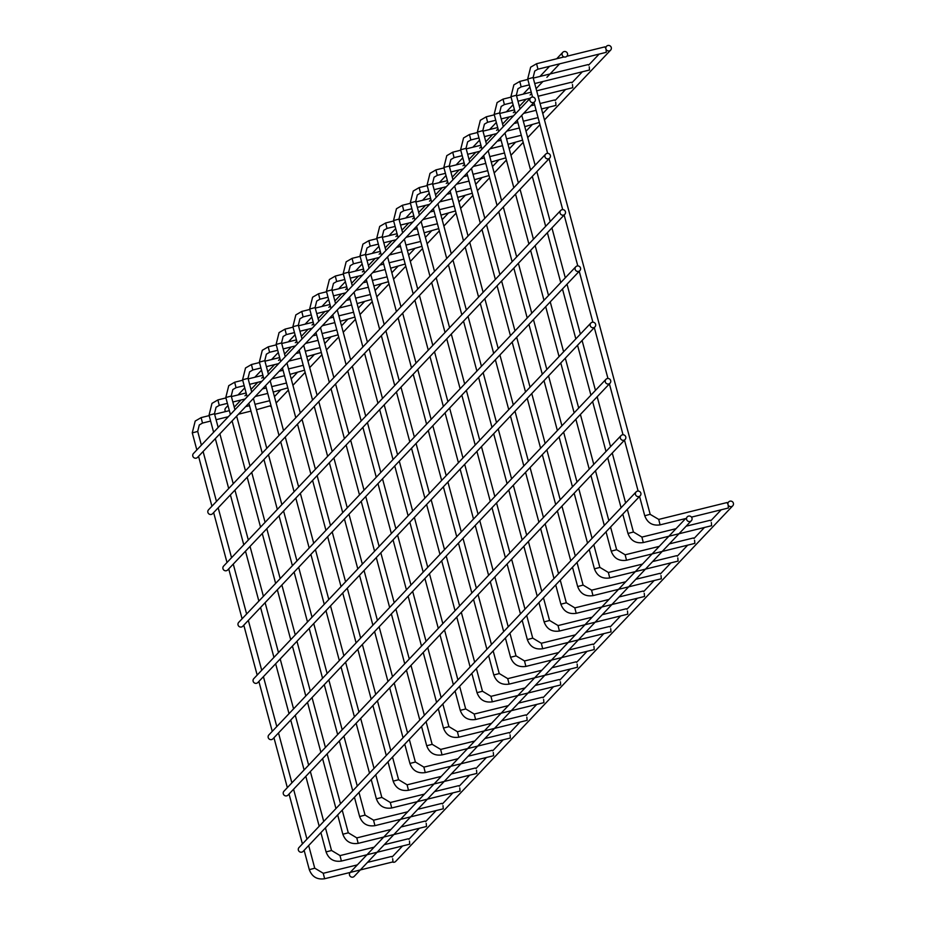 <?xml version="1.0" encoding="UTF-8"?>
<svg xmlns="http://www.w3.org/2000/svg" width="925" height="925" viewBox="0 0 925 925"><rect width="100%" height="100%" fill="white"/><g stroke="black" fill="none" stroke-linecap="round" stroke-linejoin="round"><path stroke-width="1.39" d="M604.892 46.886L605.84 48.528M606.048 49.268L606.291 52.32L537.968 69.178L536.569 63.744M726.992 502.576L727.94 504.217M728.148 504.958L728.391 508.01L691.472 517.121M270.377 406.318A2.81 2.752 43.5 0 0 271.279 406.572M609.321 50.887A2.81 2.752 43.5 0 0 610.488 46.192A2.81 2.752 43.5 0 0 606.21 49.568A2.81 2.752 43.5 0 0 609.321 50.887M530.545 97.888L193.464 453.504A2.81 2.752 43.5 0 0 196.227 458.141A2.81 2.752 43.5 0 0 197.545 457.378L534.627 101.762A2.81 2.752 43.5 0 0 534.477 97.83A2.81 2.752 43.5 0 0 530.198 101.207A2.81 2.752 43.5 0 0 534.627 101.762M732.739 505.813A2.81 2.752 -136.5 0 1 728.796 505.871A2.81 2.752 -136.5 0 1 729.975 501.177A2.81 2.752 -136.5 0 1 732.739 505.813L395.657 861.429A2.81 2.752 -136.5 0 1 392.478 862.007M588.127 64.577L533.297 78.082M589.248 66.854L589.526 70.011L534.754 83.527M710.227 520.266L686.165 526.186M711.348 522.544L711.626 525.701L643.303 542.559L641.904 537.124M571.349 82.267L536.708 90.8M572.482 84.545L572.748 87.702L538.165 96.235M693.449 537.957L669.388 543.877M694.582 540.235L694.848 543.391L626.468 560.249M554.584 99.969L540.107 103.519M555.705 102.247L555.983 105.404L541.564 108.953M676.684 555.659L652.611 561.579M677.805 557.937L678.083 561.093L609.702 577.94M537.807 117.66L523.342 121.21M539.356 122.458L524.799 126.644M659.907 573.35L635.845 579.27M661.04 575.627L661.306 578.784L592.983 595.642L591.584 590.208M521.041 135.351L506.565 138.9M522.59 140.161L508.022 144.346M643.141 591.04L619.068 596.96M644.263 593.318L644.54 596.475L576.217 613.333L574.818 607.898M504.264 153.053L489.799 156.602M505.813 157.851L491.256 162.037M626.364 608.743L602.302 614.663M627.497 611.02L627.763 614.177L559.44 631.035L558.041 625.601M487.487 170.743L473.022 174.293M489.047 175.542L474.479 179.727M609.598 626.433L585.525 632.353M610.72 628.711L610.997 631.868L542.674 648.726L541.322 643.257L532.765 638.134L527.331 639.591C530.013 646.772 535.124 649.824 542.674 648.726M470.721 188.434L456.256 191.984M472.27 193.244L457.713 197.43M592.821 644.124L568.759 650.044M593.954 646.402L594.22 649.558L525.897 666.416L524.498 660.982M453.944 206.125L439.479 209.686M455.505 210.935L440.936 215.12M576.055 661.826L551.982 667.746M577.177 664.104L577.454 667.26L509.132 684.118L507.733 678.684M437.178 223.827L422.702 227.377M438.728 228.625L424.159 232.811M559.278 679.517L535.217 685.437M560.4 681.794L560.677 684.951L492.354 701.809L490.955 696.375M420.401 241.517L405.936 245.067M421.962 246.316L407.393 250.513M542.512 697.207L518.439 703.127M543.634 699.485L543.9 702.642L475.589 719.5L474.19 714.065M403.635 259.208L389.159 262.769M405.185 264.018L390.616 268.204M525.735 714.909L501.674 720.829M526.857 717.187L527.134 720.344L458.812 737.202L457.413 731.768M386.858 276.91L372.393 280.46M388.408 281.709L373.85 285.894M508.958 732.6L484.897 738.52M510.091 734.878L510.357 738.034L442.046 754.893L440.647 749.458M370.092 294.601L355.616 298.151M371.642 299.399L357.073 303.597M492.192 750.291L468.119 756.211M493.314 752.568L493.592 755.725L425.269 772.583L423.87 767.149M353.315 312.292L338.851 315.853M354.865 317.102L340.308 321.287M475.415 767.993L451.354 773.913M476.548 770.259L476.814 773.427L408.492 790.274L407.104 784.839M336.55 329.994L322.073 333.543M338.099 334.792L323.53 338.978M458.65 785.683L434.577 791.603M459.771 787.961L460.049 791.118L391.726 807.976L390.327 802.542M319.772 347.684L305.308 351.234M321.322 352.483L306.765 356.668M441.873 803.374L417.811 809.294M443.006 805.652L443.272 808.808L374.949 825.667L373.55 820.232M303.007 365.375L288.531 368.925M304.556 370.185L289.988 374.371M425.107 821.065L401.034 826.985M426.228 823.343L426.506 826.499L358.183 843.357L356.784 837.923M286.23 383.077L271.765 386.627M287.779 387.876L273.222 392.061M408.33 838.767L384.268 844.687M409.463 841.045L409.729 844.201L341.406 861.059L340.007 855.625M269.452 400.768L254.988 404.317M271.013 405.566L256.445 409.752M391.564 856.457L367.491 862.378M392.686 858.735L392.963 861.892L324.583 878.75M227.978 405.566L225.7 407.971A2.81 2.752 43.5 0 0 225.561 411.579M565.545 56.992A2.81 2.752 43.5 0 0 566.724 52.286A2.81 2.752 43.5 0 0 562.446 55.673A2.81 2.752 43.5 0 0 565.545 56.992M691.333 520.729A2.81 2.752 -136.5 0 1 687.402 520.787A2.81 2.752 -136.5 0 1 688.57 516.092A2.81 2.752 -136.5 0 1 691.333 520.729L354.252 876.345A2.81 2.752 -136.5 0 1 350.321 876.414A2.81 2.752 -136.5 0 1 350.17 872.472L350.193 872.448M545.623 154.174L208.541 509.791A2.81 2.752 43.5 0 0 211.305 514.427A2.81 2.752 43.5 0 0 212.623 513.664L549.704 158.048A2.81 2.752 43.5 0 0 549.554 154.117A2.81 2.752 43.5 0 0 545.276 157.493A2.81 2.752 43.5 0 0 549.704 158.048M560.7 210.461L223.619 566.077A2.81 2.752 43.5 0 0 226.394 570.713A2.81 2.752 43.5 0 0 227.712 569.95L564.793 214.334A2.81 2.752 43.5 0 0 564.643 210.403A2.81 2.752 43.5 0 0 560.365 213.779A2.81 2.752 43.5 0 0 564.793 214.334M575.789 266.747L238.708 622.363A2.81 2.752 43.5 0 0 241.471 627A2.81 2.752 43.5 0 0 242.789 626.237L579.871 270.62A2.81 2.752 43.5 0 0 579.721 266.689A2.81 2.752 43.5 0 0 575.442 270.065A2.81 2.752 43.5 0 0 579.871 270.62M590.867 323.033L253.785 678.649A2.81 2.752 43.5 0 0 256.549 683.286A2.81 2.752 43.5 0 0 257.867 682.523L594.948 326.907A2.81 2.752 43.5 0 0 594.81 322.975A2.81 2.752 43.5 0 0 590.532 326.352A2.81 2.752 43.5 0 0 594.948 326.907M605.944 379.319L268.863 734.936A2.81 2.752 43.5 0 0 271.638 739.572A2.81 2.752 43.5 0 0 272.956 738.809L610.038 383.193A2.81 2.752 43.5 0 0 609.887 379.262A2.81 2.752 43.5 0 0 605.609 382.638A2.81 2.752 43.5 0 0 610.038 383.193M621.033 435.606L283.952 791.222A2.81 2.752 43.5 0 0 286.715 795.858A2.81 2.752 43.5 0 0 288.033 795.095L625.115 439.479A2.81 2.752 43.5 0 0 624.965 435.548A2.81 2.752 43.5 0 0 620.687 438.924A2.81 2.752 43.5 0 0 625.115 439.479M636.111 491.892L299.029 847.508A2.81 2.752 43.5 0 0 301.793 852.145A2.81 2.752 43.5 0 0 303.123 851.382L640.204 495.765A2.81 2.752 43.5 0 0 640.054 491.834A2.81 2.752 43.5 0 0 635.776 495.21A2.81 2.752 43.5 0 0 640.204 495.765M537.911 69.167L534.731 71.063L533.135 77.492L527.759 78.995M533.112 77.561L650.171 514.277L644.794 515.768M650.148 514.335L658.727 519.399L660.08 524.868L686.535 518.335M658.681 519.434L727.05 502.541M521.145 86.869L519.804 81.435M516.335 95.252L510.982 96.686M633.371 532.025L628.017 533.459M504.368 104.56L503.027 99.125M499.569 112.943L494.216 114.376M616.605 549.727L611.252 551.161M625.138 554.815L626.526 560.249C618.987 561.348 613.876 558.307 611.194 551.115L606.025 531.817M487.602 122.25L486.261 116.828M482.792 130.645L477.439 132.078M599.828 567.418L594.474 568.852M608.361 572.517L609.76 577.952C602.21 579.05 597.099 575.998 594.417 568.806L589.248 549.519M470.825 139.953L469.484 134.518M466.015 148.335L460.673 149.769M583.051 585.109L577.709 586.543M454.059 157.643L452.718 152.209M449.249 166.026L443.896 167.46M566.285 602.811L560.874 604.198C563.556 611.39 568.667 614.431 576.217 613.333M437.282 175.334L435.941 169.899M432.472 183.717L427.13 185.15M549.508 620.502L544.108 621.889C546.779 629.081 551.901 632.133 559.44 631.035M420.517 193.024L419.175 187.602M415.707 201.419L410.353 202.852M532.742 638.192L526.707 615.495M403.739 210.727L402.398 205.292M398.929 219.109L393.587 220.543M515.965 655.894L510.565 657.282C513.236 664.474 518.358 667.515 525.897 666.416M395.114 226.428L387.02 228.417L385.632 222.983M382.164 236.8L376.81 238.234M499.199 673.585L493.788 674.972C496.471 682.164 501.581 685.205 509.132 684.118M370.197 246.108L368.855 240.685M365.387 254.502L360.033 255.936M482.422 691.276L477.011 692.675C479.693 699.855 484.804 702.907 492.354 701.809M353.431 263.81L352.078 258.376M348.621 272.193L343.267 273.627M465.657 708.978L460.245 710.365C462.928 717.557 468.038 720.598 475.589 719.5M336.654 281.501L335.312 276.066M331.844 289.883L326.49 291.317M448.879 726.668L443.468 728.056C446.151 735.248 451.261 738.289 458.812 737.202M319.877 299.191L318.535 293.768M315.078 307.586L309.725 309.019M432.114 744.359L426.703 745.758C429.385 752.938 434.496 755.991 442.046 754.893M303.111 316.893L301.77 311.459M298.301 325.276L292.947 326.71M415.337 762.05L409.925 763.449C412.608 770.641 417.718 773.682 425.269 772.583M286.334 334.584L284.993 329.15M281.535 342.967L276.182 344.401M398.559 779.752L393.16 781.139C395.842 788.331 400.953 791.372 408.492 790.274M269.568 352.275L268.227 346.852M264.758 360.669L259.405 362.103M381.794 797.442L376.382 798.842C379.065 806.022 384.176 809.074 391.726 807.976M252.791 369.977L251.45 364.542M247.981 378.36L242.639 379.793M365.017 815.133L359.617 816.532C362.288 823.724 367.41 826.765 374.949 825.667M236.025 387.667L234.684 382.233M231.215 396.05L225.862 397.484M348.251 832.835L342.84 834.223C345.522 841.415 350.633 844.456 358.183 843.357M219.248 405.358L217.907 399.935M214.438 413.752L209.096 415.186M331.474 850.526L326.074 851.913C328.745 859.105 333.867 862.158 341.406 861.059M202.483 423.06L201.141 417.626M197.673 431.443L192.319 432.877M314.708 868.217L309.355 869.65M323.241 873.316L324.64 878.75C317.09 879.848 311.979 876.796 309.297 869.616L304.128 850.318M532.546 97.044L527.701 78.949L530.638 67.19L536.627 63.709L564.053 56.945M604.95 46.851L566.84 56.252M533.956 102.282L547.635 153.33M549.034 158.568L562.712 209.617M564.111 214.854L577.79 265.903M579.2 271.141L592.879 322.189M594.278 327.427L607.956 378.475M609.355 383.713L623.034 434.762M624.444 439.999L638.123 491.048M639.522 496.286L644.737 515.734C647.419 522.914 652.53 525.967 660.08 524.868M276.147 402.999L288.38 390.107M292.924 385.309L305.146 372.405M309.69 367.618L321.923 354.714M326.467 349.916L338.689 337.024M343.233 332.225L355.466 319.322M360.01 314.535L372.232 301.631M376.776 296.833L389.009 283.94M393.553 279.142L405.786 266.238M410.318 261.451L422.552 248.548M427.096 243.761L439.329 230.857M443.873 226.058L456.094 213.155M460.638 208.368L472.872 195.464M477.416 190.677L489.637 177.773M494.181 172.975L506.414 160.071M510.958 155.284L523.18 142.381M527.724 137.594L539.957 124.69M544.501 119.892L610.639 50.123M274.436 396.628L280.46 390.281M291.213 378.926L297.226 372.578M307.979 361.236L314.003 354.888M324.756 343.545L330.768 337.197M341.522 325.843L347.546 319.495M358.299 308.152L364.311 301.804M375.076 290.462L381.088 284.114M391.842 272.759L397.866 266.412M408.619 255.069L414.631 248.721M425.384 237.378L431.408 231.03M442.162 219.688L448.174 213.328M458.927 201.985L464.951 195.637M475.704 184.295L481.717 177.947M492.47 166.604L498.494 160.256M509.247 148.902L515.26 142.554M526.013 131.211L532.037 124.863M542.79 113.521L548.803 107.173M555.104 100.524L565.58 89.471M571.881 82.822L582.357 71.78M588.647 65.132L599.122 54.089M605.424 47.441L606.546 46.25M392.084 857.013L402.56 845.97M408.862 839.322L419.337 828.268M425.627 821.631L436.103 810.577M442.404 803.929L452.88 792.887M459.17 786.238L469.646 775.196M475.947 768.548L486.423 757.494M492.724 750.846L503.188 739.803M509.49 733.155L519.966 722.113M526.267 715.464L536.731 704.411M543.033 697.762L553.508 686.72M559.81 680.072L570.274 669.029M576.576 662.381L587.051 651.327M593.353 644.679L603.817 633.637M610.118 626.988L620.594 615.946M626.896 609.298L637.371 598.244M643.661 591.607L654.137 580.553M660.438 573.905L670.914 562.863M677.216 556.214L687.68 545.16M693.981 538.523L704.457 527.47M710.758 520.821L721.222 509.779M727.524 503.131L728.657 501.94M529.285 84.869L521.203 86.869L517.954 88.754L516.37 95.182L520.058 108.953M515.514 113.74L510.924 96.639L513.872 84.88L519.85 81.4L527.828 79.434M517.225 120.123L530.592 170.027M532.303 176.409L545.669 226.313M547.38 232.695L560.758 282.599M562.469 288.982L575.836 338.885M577.547 345.268L590.925 395.172M592.624 401.554L606.002 451.458M607.713 457.84L621.08 507.744M622.791 514.127L627.959 533.424C630.642 540.616 635.753 543.657 643.303 542.559M676.036 528.684L641.95 537.09L633.405 531.967L627.335 509.328M625.624 502.957L612.257 453.042M610.546 446.671L597.168 396.756M595.457 390.385L582.091 340.469M580.38 334.098L567.013 284.195M565.302 277.812L551.924 227.908M550.213 221.526L536.847 171.622M535.136 165.24L521.758 115.336M530.256 98.189L517.977 101.218M512.519 102.571L504.426 104.56L501.177 106.444L499.592 112.885L503.281 126.644M498.737 131.442L494.158 114.342L497.095 102.571L503.084 99.102L511.062 97.125M531.239 92.153L516.52 95.784M500.448 137.813L513.826 187.729M515.526 194.1L528.903 244.015M530.615 250.386L543.981 300.301M545.692 306.672L559.07 356.587M560.77 362.958L574.148 412.874M575.859 419.245L589.225 469.16M590.936 475.531L604.314 525.446M659.259 546.374L625.184 554.792L616.628 549.658L610.569 527.03M608.858 520.648L595.48 470.744M593.769 464.362L580.403 414.458M578.692 408.075L565.314 358.172M563.614 351.789L550.236 301.885M548.525 295.503L535.159 245.599M533.447 239.217L520.07 189.313M518.358 182.93L504.992 133.027M536.107 110.306L523.608 113.382M513.479 115.879L501.211 118.909M495.742 120.262L487.66 122.262L484.411 124.135L482.827 130.575L486.515 144.346M481.971 149.133L477.381 132.032L480.329 120.273L486.307 116.793L494.285 114.827M534.65 104.86L530.777 105.82M520.659 108.318L519.931 108.491M514.462 109.844L499.754 113.474M483.671 155.516L497.049 205.419M498.76 211.802L512.126 261.706M513.837 268.088L527.215 317.992M528.927 324.374L542.293 374.278M544.004 380.661L557.382 430.564M559.082 436.947L572.459 486.851M574.171 493.233L587.537 543.137M642.493 564.077L608.407 572.482L599.851 567.349L593.792 544.721M592.081 538.338L578.715 488.435M577.003 482.052L563.626 432.148M561.914 425.766L548.548 375.862M546.837 369.48L533.459 319.576M531.759 313.193L518.382 263.29M516.67 256.907L503.304 207.003M501.593 200.633L488.215 150.717M519.33 127.997L506.831 131.084M496.713 133.582L484.434 136.611M478.977 137.952L470.883 139.953L467.634 141.837L466.05 148.266L469.738 162.037M465.194 166.824L460.615 149.723L463.552 137.964L469.542 134.483L477.52 132.518M517.873 122.562L514.011 123.511M503.882 126.008L503.165 126.193M497.696 127.534L482.977 131.165M466.905 173.206L480.272 223.11M481.983 229.492L495.361 279.396M497.072 285.779L510.438 335.683M512.149 342.065L525.527 391.969M527.227 398.351L540.605 448.255M542.316 454.637L555.682 504.541M557.393 510.924L570.771 560.827M572.482 567.21L577.651 586.508C580.333 593.688 585.444 596.741 592.983 595.642M625.716 581.767L591.642 590.173L583.085 585.051L577.015 562.412M575.315 556.041L561.938 506.125M560.226 499.754L546.86 449.839M545.149 443.468L531.771 393.553M530.06 387.182L516.693 337.267M514.982 330.896L501.616 280.98M499.905 274.609L486.527 224.694M484.816 218.323L471.449 168.408M502.553 145.688L490.065 148.775M479.936 151.272L467.668 154.302M462.199 155.654L454.117 157.643L450.868 159.528L449.272 165.968L452.961 179.727M448.428 184.526L443.838 167.425L446.787 155.654L452.764 152.186L460.743 150.208M501.096 140.253L497.234 141.213M487.117 143.71L486.388 143.884M480.919 145.237L466.212 148.867M450.128 190.897L463.506 240.812M465.217 247.183L478.583 297.098M480.295 303.469L493.672 353.385M495.372 359.756L508.75 409.671M510.461 416.042L523.827 465.957M525.539 472.328L538.917 522.243M540.628 528.614L553.994 578.53M555.705 584.901L560.874 604.198M608.951 599.458L574.864 607.875L566.308 602.742L560.249 580.114M558.538 573.731L545.172 523.827M543.461 517.445L530.083 467.541M528.372 461.159L515.005 411.255M513.294 404.873L499.916 354.969M498.217 348.586L484.839 298.683M483.127 292.3L469.761 242.396M468.05 236.014L454.672 186.11M485.787 163.39L473.288 166.465M463.171 168.963L450.891 171.992M445.434 173.345L437.34 175.334L434.091 177.218L432.507 183.659L436.195 197.418M431.651 202.217L427.072 185.116L430.009 173.345L435.999 169.876L443.977 167.911M484.33 157.944L480.468 158.903M470.339 161.401L469.611 161.574M464.153 162.927L449.434 166.558M433.363 208.599L446.729 258.503M448.44 264.885L461.818 314.789M463.529 321.172L476.895 371.075M478.607 377.458L491.984 427.362M493.684 433.744L507.062 483.648M508.773 490.03L522.139 539.934M523.851 546.317L537.228 596.22M538.928 602.591L544.108 621.889M592.173 617.16L558.099 625.566L549.543 620.432L543.472 597.804M541.773 591.422L528.395 541.518M526.683 535.136L513.317 485.232M511.606 478.849L498.228 428.946M496.517 422.563L483.151 372.659M481.439 366.277L468.062 316.373M466.362 309.991L452.984 260.087M451.273 253.704L437.907 203.801M469.01 181.08L456.522 184.167M446.393 186.665L434.126 189.694M428.657 191.036L420.574 193.036L417.325 194.921L415.73 201.349L419.418 215.12M414.874 219.907L410.295 202.806L413.232 191.047L419.222 187.567L427.2 185.601M467.553 175.646L463.691 176.594M453.574 179.092L452.845 179.277M447.376 180.618L432.669 184.248M416.585 226.29L429.963 276.193M431.674 282.576L445.041 332.48M446.752 338.862L460.13 388.766M461.829 395.148L475.207 445.052M476.918 451.435L490.285 501.338M491.996 507.721L505.374 557.625M507.085 564.007L520.451 613.911M522.163 620.293L527.331 639.591M524.995 609.124L511.618 559.209M509.918 552.838L496.54 502.922M494.829 496.552L481.462 446.636M479.751 440.265L466.373 390.35M464.662 383.979L451.296 334.064M449.585 327.693L436.218 277.778M434.507 271.407L421.129 221.491M575.408 634.851L541.322 643.257M452.244 198.771L439.745 201.858M429.628 204.356L417.348 207.385M411.879 208.738L403.797 210.727L400.548 212.611L398.964 219.04L402.653 232.811M398.108 237.609L393.53 220.497L396.467 208.738L402.444 205.258L410.422 203.292M450.787 193.337L446.914 194.285M436.797 196.794L436.068 196.967M430.611 198.32L415.892 201.951M399.82 243.98L413.186 293.896M414.897 300.267L428.275 350.182M429.975 356.553L443.353 406.468M445.064 412.839L458.43 462.754M460.141 469.125L473.519 519.029M475.23 525.412L488.597 575.315M490.308 581.698L503.686 631.602M505.385 637.984L510.565 657.282M558.631 652.541L524.556 660.959L516 655.825L509.929 633.197M508.218 626.815L494.852 576.911M493.141 570.528L479.774 520.625M478.063 514.242L464.685 464.338M462.974 457.956L449.608 408.052M447.897 401.67L434.519 351.766M432.819 345.383L419.441 295.48M417.73 289.097L404.364 239.193M435.467 216.473L422.979 219.549M412.851 222.046L400.583 225.076M387.02 228.417L383.783 230.302L382.187 236.742L385.875 250.502M381.331 255.3L376.752 238.199L379.689 226.428L385.679 222.96L393.657 220.994M434.01 211.027L430.148 211.987M420.019 214.484L419.303 214.658M413.833 216.011L399.126 219.641M383.042 261.683L396.42 311.586M398.132 317.969L411.498 367.873M413.209 374.255L426.587 424.159M428.287 430.53L441.664 480.445M443.376 486.816L456.742 536.731M458.453 543.102L471.831 593.018M473.531 599.388L486.908 649.304M488.62 655.675L493.788 674.972M541.865 670.243L507.779 678.649L499.222 673.516L493.164 650.888M491.453 644.505L478.075 594.602M476.375 588.219L462.997 538.315M461.286 531.933L447.92 482.029M446.208 475.647L432.831 425.743M431.119 419.36L417.753 369.457M416.042 363.074L402.664 313.17M400.964 306.788L387.587 256.884M418.701 234.164L406.202 237.251M396.085 239.748L383.806 242.766M378.337 244.119L370.254 246.119L367.005 248.004L365.421 254.433L369.11 268.204M364.566 272.991L359.987 255.89L362.924 244.131L368.902 240.65L376.88 238.685M417.244 228.729L413.371 229.677M403.254 232.175L402.525 232.36M397.068 233.701L382.349 237.332M366.277 279.373L379.643 329.277M381.354 335.659L394.732 385.563M396.432 391.946L409.81 441.849M411.521 448.232L424.887 498.136M426.598 504.518L439.976 554.422M441.688 560.804L455.054 610.708M456.765 617.091L470.131 666.994M471.842 673.377L477.011 692.675M525.088 687.934L491.013 696.34L482.457 691.218L476.387 668.578M474.675 662.207L461.309 612.292M459.598 605.921L446.22 556.006M444.52 549.635L431.142 499.72M429.431 493.349L416.065 443.433M414.354 437.062L400.976 387.147M399.265 380.776L385.898 330.861M384.187 324.49L370.821 274.575M401.924 251.854L389.437 254.942M379.308 257.439L367.04 260.468M361.571 261.81L353.477 263.81L350.24 265.695L348.644 272.123L352.333 285.894M347.788 290.693L343.21 273.58L346.147 261.821L352.136 258.341L360.114 256.375M400.467 246.42L396.605 247.368M386.477 249.866L385.76 250.051M380.291 251.403L365.583 255.034M349.5 297.064L362.877 346.967M364.577 353.35L377.955 403.254M379.666 409.636L393.033 459.54M394.744 465.922L408.122 515.826M409.833 522.209L423.199 572.113M424.91 578.495L438.288 628.399M439.988 634.781L453.366 684.685M455.077 691.067L460.245 710.365M508.322 705.625L474.236 714.042L465.68 708.908L459.621 686.281M457.91 679.898L444.532 629.994M442.821 623.612L429.454 573.708M427.743 567.326L414.377 517.422M412.666 511.039L399.288 461.136M397.577 454.753L384.21 404.849M382.499 398.467L369.121 348.563M367.422 342.181L354.044 292.277M385.158 269.557L372.659 272.632M362.531 275.13L350.263 278.159M344.794 279.512L336.712 281.501L333.462 283.385L331.878 289.826L335.567 303.585M331.023 308.383L326.433 291.282L329.381 279.512L335.359 276.043L343.337 274.066M383.702 264.111L379.828 265.07M369.711 267.568L368.983 267.741M363.513 269.094L348.806 272.725M332.734 314.754L346.1 364.67M347.812 371.041L361.189 420.956M362.889 427.327L376.267 477.242M377.978 483.613L391.344 533.528M393.056 539.899L406.433 589.815M408.133 596.186L421.511 646.101M423.222 652.472L436.588 702.387M438.3 708.758L443.468 728.056M491.545 723.327L457.459 731.733L448.914 726.599L442.844 703.971M441.132 697.589L427.766 647.685M426.055 641.303L412.677 591.399M410.978 585.016L397.6 535.113M395.888 528.73L382.522 478.826M380.811 472.444L367.433 422.54M365.722 416.158L352.356 366.254M350.644 359.871L337.267 309.967M368.381 287.247L355.882 290.323M345.765 292.832L333.486 295.85M328.028 297.203L319.934 299.203L316.697 301.087L315.101 307.516L318.79 321.287M314.246 326.074L309.667 308.973L312.604 297.214L318.593 293.734L326.571 291.768M366.924 281.813L363.062 282.761M352.934 285.258L352.217 285.443M346.748 286.785L332.029 290.415M315.957 332.457L329.335 382.36M331.034 388.743L344.412 438.647M346.123 445.029L359.49 494.933M361.201 501.315L374.579 551.219M376.29 557.602L389.656 607.505M391.368 613.888L404.734 663.792M406.445 670.174L419.823 720.078M421.534 726.46L426.703 745.758M474.779 741.018L440.693 749.423L432.137 744.301L426.078 721.662M424.367 715.291L410.989 665.376M409.278 659.005L395.912 609.089M394.2 602.718L380.822 552.803M379.123 546.432L365.745 496.517M364.034 490.146L350.667 440.231M348.956 433.86L335.578 383.944M333.867 377.573L320.501 327.658M351.616 304.938L339.117 308.025M328.988 310.522L316.72 313.552M311.251 314.893L303.169 316.893L299.92 318.778L298.336 325.207L302.024 338.978M297.48 343.765L292.89 326.664L295.838 314.905L301.816 311.424L309.794 309.459M350.159 299.503L346.285 300.452M336.168 302.949L335.44 303.134M329.971 304.475L315.263 308.106M299.18 350.147L312.558 400.051M314.269 406.433L327.635 456.337M329.346 462.72L342.724 512.623M344.435 519.006L357.802 568.91M359.513 575.292L372.891 625.196M374.59 631.578L387.968 681.482M389.679 687.865L403.046 737.768M404.757 744.151L409.925 763.449M458.002 758.708L423.916 767.126L415.36 761.992L409.301 739.353M407.59 732.982L394.223 683.066M392.512 676.695L379.134 626.792M377.423 620.409L364.057 570.505M362.346 564.123L348.979 514.219M347.268 507.837L333.89 457.933M332.179 451.55L318.813 401.647M317.102 395.264L303.724 345.36M334.838 322.628L322.339 325.716M312.222 328.213L299.943 331.243M294.485 332.595L286.392 334.584L283.142 336.469L281.558 342.909L285.247 356.668M280.703 361.467L276.124 344.366L279.061 332.595L285.05 329.127L293.028 327.149M333.382 317.194L329.52 318.154M319.391 320.651L318.674 320.825M313.205 322.178L298.486 325.808M282.414 367.838L295.792 417.753M297.492 424.124L310.869 474.039M312.581 480.41L325.947 530.326M327.658 536.697L341.036 586.612M342.736 592.983L356.113 642.898M357.825 649.269L371.191 699.184M372.902 705.555L386.28 755.471M387.991 761.842L393.16 781.139M441.225 776.41L407.15 784.816L398.594 779.683L392.524 757.055M390.824 750.672L377.446 700.768M375.735 694.386L362.369 644.482M360.658 638.1L347.28 588.196M345.58 581.813L332.202 531.91M330.491 525.527L317.125 475.623M315.413 469.241L302.036 419.337M300.324 412.955L286.958 363.051M318.073 340.331L305.574 343.406M295.445 345.904L283.177 348.933M277.708 350.286L269.626 352.286L266.377 354.159L264.781 360.6L268.47 374.371M263.937 379.158L259.347 362.057L262.295 350.297L268.273 346.817L276.251 344.852M316.604 334.885L312.743 335.844M302.625 338.342L301.897 338.515M296.428 339.868L281.72 343.499M265.637 385.54L279.015 435.444M280.726 441.826L294.092 491.73M295.803 498.113L309.181 548.016M310.892 554.399L324.259 604.303M325.97 610.685L339.336 660.589M341.047 666.971L354.425 716.875M356.137 723.257L369.503 773.161M371.214 779.544L376.382 798.842M424.459 794.101L390.373 802.507L381.817 797.385L375.758 774.745M374.047 768.363L360.681 718.459M358.969 712.077L345.592 662.173M343.88 655.79L330.514 605.887M328.803 599.504L315.425 549.6M313.725 543.229L300.347 493.314M298.636 486.943L285.27 437.028M283.559 430.657L270.181 380.742M301.296 358.021L288.797 361.108M278.679 363.606L266.4 366.635M260.942 367.977L252.849 369.977L249.6 371.862L248.016 378.29L251.704 392.061M247.16 396.848L242.581 379.747L245.518 367.988L251.508 364.508L259.486 362.542M299.839 352.587L295.977 353.535M285.848 356.033L285.12 356.217M279.662 357.559L264.943 361.189M248.871 403.231L262.238 453.134M263.949 459.517L277.327 509.421M279.038 515.803L292.404 565.707M294.115 572.089L307.493 621.993M309.193 628.376L322.571 678.279M324.282 684.662L337.648 734.566M339.359 740.948L352.737 790.852M354.437 797.234L359.617 816.532M407.682 811.792L373.608 820.197L365.051 815.075L358.981 792.436M357.281 786.065L343.903 736.15M342.192 729.779L328.826 679.863M327.115 673.493L313.737 623.577M312.026 617.206L298.659 567.291M296.948 560.92L283.582 511.016M281.871 504.634L268.493 454.73M266.782 448.347L253.415 398.444M284.518 375.712L272.031 378.799M261.902 381.297L249.634 384.326M244.165 385.679L236.083 387.667L232.834 389.552L231.238 395.993L234.927 409.752M230.394 414.55L225.804 397.449L228.752 385.679L234.73 382.21L242.708 380.233M283.062 370.278L279.2 371.237M269.082 373.735L268.354 373.908M262.885 375.261L248.177 378.892M232.094 420.921L245.472 470.837M247.183 477.208L260.549 527.123M262.261 533.494L275.638 583.409M277.338 589.78L290.716 639.695M292.427 646.066L305.793 695.982M307.505 702.353L320.882 752.268M322.594 758.639L335.96 808.554M337.671 814.925L342.84 834.223M390.917 829.482L356.83 837.9L348.274 832.766L342.215 810.138M340.504 803.756L327.126 753.852M325.427 747.469L312.049 697.566M310.337 691.183L296.971 641.279M295.26 634.897L281.882 584.993M280.183 578.611L266.805 528.707M265.093 522.324L251.727 472.421M250.016 466.038L236.638 416.134M267.753 393.414L255.254 396.49M245.137 398.987L232.857 402.017M227.388 403.369L219.306 405.37L216.057 407.243L214.473 413.683L218.161 427.442M213.617 432.241L209.038 415.14L211.975 403.381L217.953 399.901L225.931 397.935M266.296 387.968L262.434 388.928M252.305 391.425L251.577 391.599M246.119 392.952L231.4 396.582M215.328 438.623L228.695 488.527M230.406 494.91L243.784 544.813M245.495 551.196L258.861 601.1M260.572 607.482L273.939 657.386M275.65 663.768L289.028 713.672M290.739 720.055L304.105 769.958M305.817 776.341L319.194 826.245M320.894 832.627L326.074 851.913M374.139 847.184L340.065 855.59L331.508 850.457L325.438 827.829M323.727 821.446L310.361 771.543M308.649 765.16L295.283 715.256M293.572 708.874L280.194 658.97M278.483 652.587L265.117 602.684M263.405 596.301L250.028 546.398M248.328 540.015L234.95 490.111M233.239 483.729L219.873 433.825M250.976 411.105L238.488 414.192M228.359 416.689L216.092 419.719M210.623 421.06L202.54 423.06L199.291 424.945L197.696 431.374L201.384 445.145M196.84 449.932L192.261 432.831L195.198 421.072L201.188 417.591L209.166 415.626M249.519 405.67L245.657 406.618M235.528 409.116L234.811 409.301M229.342 410.642L214.635 414.273M198.551 456.314L211.929 506.218M213.64 512.6L227.007 562.504M228.718 568.887L242.096 618.79M243.795 625.173L257.173 675.077M258.884 681.459L272.251 731.363M273.962 737.745L287.34 787.649M289.039 794.032L302.417 843.935M357.374 864.875L323.288 873.281L314.731 868.159L308.672 845.519M306.961 839.148L293.583 789.233M291.884 782.862L278.506 732.947M276.795 726.576L263.428 676.661M261.717 670.29L248.339 620.374M246.628 614.003L233.262 564.088M231.551 557.717L218.184 507.802M216.473 501.431L203.095 451.516M234.233 407.15L240.997 400.016M244.986 395.808L246.466 394.247M251.01 389.46L257.774 382.314M261.763 378.105L263.232 376.556M267.776 371.757L274.54 364.623M278.529 360.415L280.009 358.854M284.553 354.067L291.317 346.933M295.306 342.724L296.775 341.163M301.319 336.376L308.083 329.231M312.072 325.022L313.552 323.472M318.096 318.674L324.86 311.54M328.849 307.331L330.317 305.782M334.862 300.983L341.626 293.849M345.615 289.641L347.095 288.08M351.639 283.293L358.403 276.147M362.392 271.938L363.86 270.389M368.404 265.591L375.168 258.457M379.158 254.248L380.637 252.698M385.182 247.9L391.946 240.766M395.935 236.557L397.415 234.996M401.947 230.209L408.723 223.064M412.712 218.867L414.18 217.306M418.724 212.507L425.488 205.373M429.478 201.164L430.958 199.615M435.502 194.817L442.266 187.683M446.255 183.474L447.723 181.913M452.267 177.126L459.031 169.992M463.02 165.783L464.5 164.222M469.044 159.435L475.808 152.29M479.797 148.081L481.266 146.532M485.81 141.733L492.574 134.599M496.563 130.39L498.043 128.829M502.587 124.043L509.351 116.908M513.34 112.7L514.809 111.139M519.353 106.352L526.117 99.206M530.106 94.998L531.586 93.448M536.13 88.65L542.894 81.516M546.883 77.307L559.66 63.825M238.049 394.94L244.755 387.864M254.826 377.25L261.521 370.173M271.592 359.559L278.298 352.483M288.369 341.857L295.063 334.781M305.134 324.166L311.841 317.09M321.912 306.476L328.618 299.399M338.677 288.773L345.383 281.709M355.454 271.083L362.161 264.007M372.22 253.392L378.926 246.316M388.997 235.69L395.703 228.625M405.763 217.999L412.469 210.923M422.54 200.309L429.246 193.233M439.317 182.607L446.012 175.542M456.083 164.916L462.789 157.84M472.86 147.225L479.555 140.149M489.626 129.523L496.332 122.458M506.403 111.832L513.109 104.756M523.168 94.142L529.875 87.066M539.946 76.451L549.543 66.323M556.711 58.749L562.782 52.355M350.217 872.414L366.971 854.746M366.994 854.723L383.736 837.056M383.759 837.032L400.513 819.365M400.537 819.342L417.291 801.663M417.314 801.64L434.056 783.972M434.079 783.949L450.833 766.282M450.857 766.258L467.599 748.579M467.622 748.556L484.376 730.889M484.399 730.866L501.142 713.198M501.165 713.175L685.656 518.532"/></g></svg>
